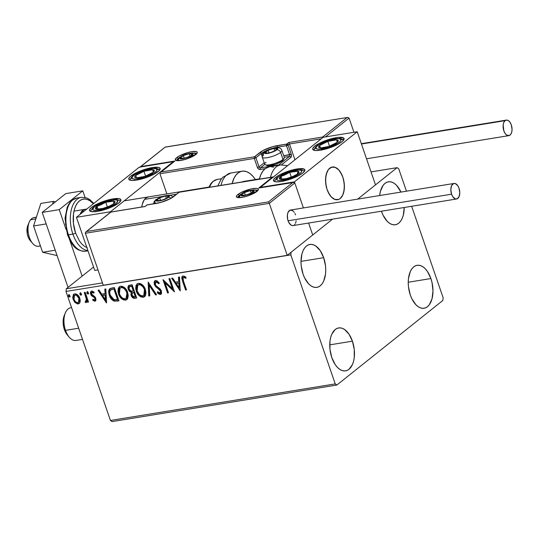 <?xml version="1.0" encoding="UTF-8"?>
<svg xmlns="http://www.w3.org/2000/svg" width="539" height="539" viewBox="0 0 539 539"><rect width="100%" height="100%" fill="white"/><g stroke="black" fill="none" stroke-linecap="round" stroke-linejoin="round"><path stroke-width="0.81" d="M404.23 207.502A21.749 12.033 -99.2 0 1 395.343 224.75A21.749 12.033 -99.2 0 1 381.551 211.504L381.45 211.207A21.749 12.033 -99.2 0 0 381.551 211.504L383.088 215.236L387.096 221.185L389.421 223.186L391.833 224.419L394.252 224.837L396.569 224.426L398.712 223.207L400.592 221.219L402.134 218.544L403.28 215.283L404.23 207.522M352.412 341.18A21.749 12.033 -99.2 0 1 345.607 370.866A21.749 12.033 -99.2 0 1 331.815 357.62L329.969 349.366L329.976 341.126L330.683 337.401L331.835 334.14L335.251 329.477L337.394 328.258L339.718 327.847L342.13 328.264L344.549 329.497L349.002 334.18L352.412 341.18L354.258 349.427L354.251 357.674L353.544 361.399L352.391 364.66L348.976 369.323L346.833 370.542L344.509 370.953L342.097 370.529L339.678 369.296L337.36 367.302L335.224 364.62L331.815 357.62A21.749 12.033 -99.2 0 1 338.62 327.934A21.749 12.033 -99.2 0 1 352.412 341.18L329.74 344.866L352.412 341.18M323.669 257.689A21.749 12.033 -99.2 0 1 316.858 287.375A21.749 12.033 -99.2 0 1 303.066 274.129L301.22 265.882L300.991 261.678L301.941 253.909L303.086 250.648L304.629 247.974L306.509 245.986L308.645 244.767L310.969 244.356L313.388 244.78L315.8 246.013L320.26 250.689L323.669 257.689L325.509 265.943L325.745 270.147L325.502 274.189L323.649 281.169L322.106 283.851L320.227 285.832L318.084 287.058L315.76 287.462L313.348 287.044L310.936 285.811L308.611 283.817L304.602 277.861L303.066 274.129A21.749 12.033 -99.2 0 1 309.878 244.443A21.749 12.033 -99.2 0 1 323.669 257.689L300.991 261.381L323.669 257.689M430.904 278.555A21.749 12.033 -99.2 0 1 424.092 308.241A21.749 12.033 -99.2 0 1 410.3 294.995L408.454 286.741L408.225 282.537L408.468 278.495L410.32 271.515L411.863 268.833L413.736 266.852L415.879 265.626L418.203 265.222L420.622 265.639L423.034 266.872L425.352 268.867L427.494 271.555L430.904 278.555L432.042 282.598L432.979 291.006L432.029 298.774L429.34 304.71L427.461 306.698L425.318 307.917L422.994 308.328L420.582 307.904L418.17 306.671L415.845 304.676L411.836 298.721L410.3 294.995A21.749 12.033 -99.2 0 1 417.112 265.309A21.749 12.033 -99.2 0 1 430.904 278.555L408.225 282.241L430.904 278.555M112.065 421.586L336.875 385.028L442.829 300.479L443.159 297.797L411.648 206.296L443.159 297.797L442.829 300.479L336.875 385.028L112.065 421.586L110.428 420.467L66.001 291.444L290.811 254.886L335.238 383.909L110.428 420.467L112.065 421.586M371.041 171.894L397.095 167.656L357.653 199.127L397.095 167.656L371.041 171.894M332.55 219.157L291.134 252.205L290.811 254.886L335.238 383.909L336.875 385.028L335.238 383.909L110.428 420.467L66.001 291.444L66.331 288.763L93.557 267.034L66.331 288.763L66.001 291.444L290.811 254.886L291.134 252.205L332.55 219.157M102.464 282.887L66.331 288.763L102.464 282.887M80.116 301.887L80.237 300.129L79.476 297.44L77.872 295.136L76.376 294.072L74.739 293.849L73.419 294.55L72.698 297.649L74.503 301.968L77.421 303.908L78.896 303.666L79.866 302.608L79.826 298.296C78.896 295.54 77.205 294.058 74.739 293.849L73.695 294.287L73.095 299.394L75.177 302.696L78.195 303.895L79.226 303.457L80.116 301.887M86.691 302.238L86.078 302.615L87.52 300.445L88.012 301.874L87.52 300.445L87.123 300.755L87.614 302.184L88.531 302.035L85.189 292.327L84.273 292.475L86.449 299.435L86.395 300.755L85.351 301.294L85.27 302.392L86.57 302.372L87.123 300.755L87.614 302.184L88.531 302.035L85.189 292.327L84.273 292.475L86.402 299.098L85.27 302.392L86.503 302.426M95.693 300.755L94.945 301.173L95.982 300.108L95.484 297.589L91.583 294.018L91.933 292.347L93.773 293.088L93.995 292.104L92.257 291.107L91.239 291.228L90.633 291.909L90.687 294.22L91.677 295.857L94.392 297.696L95.019 298.997L94.48 299.987L92.951 299.158L92.701 300.082L94.359 301.133L95.342 300.856L93.092 299.765L92.701 300.082L94.945 301.173L95.511 300.937L95.814 298.343L95.005 296.895L91.583 294.018L92.162 292.273L93.773 293.088L93.995 292.104L91.65 291.1L91.044 291.356M111.613 288.035L109.35 289.14L108.662 291.154L108.925 294.072L110.421 297.764L111.735 299.536L113.931 301.065L118.957 300.863L114.383 287.583L109.713 288.776L109.276 295.251C110.077 297.993 111.701 299.96 114.147 301.139L118.957 300.863L114.383 287.583L111.613 288.035M132.116 284.7L128.437 285.791L127.911 287.253L128.215 289.315L129.373 291.282L131.267 292.401L130.91 294.604L132.129 297.218L133.807 298.276L136.684 297.979L132.116 284.7L128.72 285.508L128.215 289.315L131.267 292.401L131.118 295.412C131.86 297.501 133.153 298.451 134.999 298.256L136.684 297.979L132.116 284.7M148.164 282.086L148.764 296.019L149.761 295.857L149.188 285.306L155.555 294.914L156.559 294.752L148.164 282.086L148.764 296.019L149.761 295.857L149.188 285.306L155.555 294.914L156.559 294.752L148.164 282.086M168.95 278.71L172.352 288.587L162.987 279.68L167.562 292.96L168.478 292.812L165.069 282.908L174.441 291.842L169.866 278.562L168.95 278.71L172.352 288.587L162.987 279.68L167.562 292.96L168.478 292.812L165.069 282.908L174.441 291.842L169.866 278.562L168.95 278.71M183.469 281.041L183.038 277.753L183.893 277.41L185.753 278.313L185.867 277.214L184.527 276.318L182.923 276.083L182.02 276.729L181.731 278.077L185.598 290.029L186.514 289.881L183.469 281.041C182.633 279.458 182.667 278.252 183.563 277.41L185.753 278.313L185.867 277.214L183.085 276.049L182.344 276.359L182.505 281.055L185.598 290.029L186.514 289.881L183.469 281.041M180.248 290.898L179.494 276.992L178.497 277.154L178.739 281.614L175.391 282.16L172.696 278.097L171.698 278.259L180.248 290.898L179.494 276.992L178.497 277.154L178.739 281.614L175.391 282.16L172.696 278.097L171.698 278.259L180.248 290.898M155.603 280.516L154.646 281.028L154.147 282.038L154.329 284.525L155.731 286.788L159.557 289.793L160.514 291.249L160.15 293.054L159.281 293.048L157.711 291.687L157.273 292.616L158.675 293.971L160.588 294.435L161.612 293.189L161.208 290.521L159.948 288.803L156 285.65L155.077 283.575L155.293 282.463L156.142 281.87L157.604 282.483L158.769 283.777L159.281 282.988L156.916 280.738L154.834 280.853L154.329 284.525L160.514 291.249L159.894 293.128L157.711 291.687L157.273 292.616L160.352 294.489L160.999 294.213L161.417 291.047L160.245 289.099L156 285.65L155.252 284.39L156.142 281.87L158.769 283.777L159.281 282.988L155.603 280.516M145.382 289.49L143.576 286.101L140.659 283.655L137.883 283.447L136.077 285.246L135.673 288.634L136.711 292.239L138.921 295.46L141.002 296.942L143.542 297.211L145.382 295.722L146.002 292.926L145.382 289.49C144.122 285.704 141.797 283.642 138.402 283.319L137.047 283.891L136.239 291.047C137.499 294.887 139.844 296.962 143.28 297.265L144.567 296.706L145.382 289.49M127.655 292.374L125.85 288.985L122.926 286.539L120.15 286.33L118.344 288.129L117.94 291.518L118.978 295.123L121.194 298.343L123.276 299.825L125.816 300.095L127.655 298.606L128.275 295.81L127.655 292.374C126.395 288.587 124.071 286.526 120.669 286.202L119.321 286.775L118.506 293.93C119.766 297.771 122.117 299.846 125.553 300.149L126.84 299.59L127.655 292.374M106.581 302.878L105.826 288.971L104.829 289.133L105.065 293.593L101.716 294.139L99.028 290.076L98.031 290.238L106.426 302.905L105.826 288.971L104.829 289.133L105.065 293.593L101.716 294.139L99.028 290.076L98.031 290.238L106.581 302.878M87.271 291.808L86.887 293.041L87.284 292.731L88.43 293.715L87.284 292.731L86.887 293.041L88.032 294.024L88.43 293.715L88.032 294.024L88.416 292.792L87.641 291.862L86.826 292.279L86.968 293.236L87.668 293.977L88.329 293.87L88.416 292.792L87.042 291.909L87.433 291.599M80.244 292.953L79.86 294.186L80.25 293.87L81.396 294.853L80.25 293.87L79.86 294.186L81.005 295.17L81.396 294.853L81.005 295.17L81.389 293.937L80.607 293.007L79.947 293.115L79.934 294.375L80.641 295.116L81.301 295.008L81.389 293.937L80.015 293.054L80.405 292.738M68.776 294.82L68.392 296.052L68.79 295.736L69.935 296.719L68.79 295.736L68.392 296.052L69.538 297.029L69.935 296.719L69.538 297.029L69.922 295.803L69.147 294.873L68.487 294.974L68.473 296.241L69.174 296.982L69.834 296.874L69.922 295.803L68.547 294.914L68.945 294.604M406.446 191.19L398.725 168.774L397.095 167.656L398.725 168.774L406.446 191.19M379.658 195.549L380.426 191.284L383.114 185.349L384.994 183.361L387.137 182.142L389.454 181.731L391.873 182.155L394.285 183.381L396.61 185.382L400.969 192.086A21.749 12.033 -99.2 0 0 388.363 181.818A21.749 12.033 -99.2 0 0 379.658 195.549M182.862 275.955L182.155 277.14L182.29 278.737L185.989 289.712L186.433 289.638L185.598 290.029L185.989 289.712L182.903 280.745L182.505 281.055L182.903 280.745L182.553 276.224M183.954 277.1L186.144 278.003L184.628 277.187L183.563 277.41M180.208 290.191L172.244 278.171L180.208 290.191M179.13 281.297L178.739 281.614L179.13 281.297L178.901 277.086L179.13 281.297M179.46 287.395L179.204 282.726L176.644 283.143L179.204 282.726L178.813 283.036L179.204 282.726L179.46 287.395L179.069 287.705L176.246 283.453L178.813 283.036L179.069 287.705L179.46 287.395M174.191 291.121L165.46 282.591L165.069 282.908L165.46 282.591L174.191 291.121M168.397 292.576L167.562 292.96L167.952 292.65L163.62 280.058L167.952 292.65L168.397 292.576M172.743 288.277L172.352 288.587L172.743 288.277L169.421 278.629L172.743 288.277M155.906 281.87L157.294 281.688L159.167 283.467L156.532 281.553L155.596 282.106L156.142 281.87M161.188 294.031L160.352 294.489L160.743 294.179L157.664 292.306L157.273 292.616L157.873 291.862L157.664 292.306L159.066 293.661L161.201 294.031M160.683 292.65L159.894 293.128M160.285 292.812L160.912 290.939L160.514 291.249L160.912 290.939L159.766 289.308L159.369 289.625L159.766 289.308L158.176 288.176L157.786 288.486L158.176 288.176L154.72 284.208L154.329 284.525L155.043 280.711L154.444 282.315L154.969 284.821L156.606 286.943L160.454 290.049L161.046 291.538L160.757 292.589M155.468 280.381L155.037 280.718M156.404 294.523L155.555 294.914L155.953 294.597L149.579 284.996L149.188 285.306L149.579 284.996L155.953 294.597L156.404 294.523M149.748 295.608L148.764 296.019L149.155 295.702L148.441 282.51L149.155 295.702L149.748 295.608M144.755 296.538L143.67 296.955C140.234 296.652 137.89 294.577 136.63 290.737L136.239 291.047L136.63 290.737L137.25 283.75M142.539 296.969L145.004 296.356M136.468 284.936L136.017 287.132L136.441 290.13L137.701 293.081L139.325 295.156M140.302 295.992L141.865 296.807M138.146 284.882L139.513 284.336L141.097 284.646L144.007 287.476L145.368 292.232L144.29 295.049M143.967 295.305L144.863 289.335L144.472 289.645L144.863 289.335C143.866 286.303 142.006 284.646 139.291 284.363L138.9 284.673C141.616 284.963 143.475 286.62 144.472 289.645L143.765 295.48L142.774 295.911C140.025 295.615 138.159 293.944 137.155 290.898L137.789 285.165L139.291 284.363L138.004 285.01M133.012 297.393L134.198 297.959L136.603 297.744L135.39 297.939C133.544 298.134 132.25 297.184 131.516 295.096L131.118 295.412L131.516 295.096L131.657 292.091L131.267 292.401L131.657 292.091L128.605 288.998L128.215 289.315L128.922 285.367M129.03 285.259L128.302 286.943L128.498 288.655L129.764 290.966L131.657 292.091L131.3 294.287L132.527 296.901M128.417 286.303L128.302 286.943M130.654 291.68L131.152 291.916M129.771 286.539L130.142 286.303M131.011 286.068L132.055 285.899L131.011 286.068L132.055 285.899L133.76 290.838L133.369 291.148L131.388 291.303L129.131 289.167L129.441 286.795L131.011 286.068L129.663 286.66M132.601 292.731L133.342 292.36M133.76 292.273L133.369 292.589L134.224 292.199L133.76 292.273L134.224 292.199L135.693 296.457L135.302 296.767L134.352 296.922L132.028 295.237L132.277 292.98L133.76 292.273L132.506 292.832M133.834 292.509L135.302 296.767L135.693 296.457L134.224 292.199L133.834 292.509L135.302 296.767L133.268 296.814L132.028 295.237L132.203 293.041L133.834 292.509M131.664 286.209L133.369 291.148L133.76 290.838L132.055 285.899L131.664 286.209L133.369 291.148L130.66 291.053L129.131 289.167L129.373 286.856L131.664 286.209M127.029 299.421L125.944 299.839C122.508 299.529 120.157 297.461 118.897 293.614L118.506 293.93L118.897 293.614L119.517 286.633M124.812 299.846L127.278 299.239M118.742 287.819L118.284 290.016L118.708 293.014L119.975 295.965L121.598 298.04M122.575 298.875L124.132 299.691M120.419 287.765L121.78 287.22L123.364 287.53L126.281 290.359L127.635 295.116L127.137 297.205L126.234 298.188L127.13 292.219C126.133 289.187 124.28 287.53 121.565 287.247L120.278 287.893M125.041 298.795C122.299 298.498 120.426 296.827 119.422 293.782L120.062 288.048L121.174 287.556C123.889 287.839 125.742 289.497 126.739 292.529L127.13 292.219L126.038 298.363L124.826 298.822L123.222 298.485L121.558 297.306L119.806 294.732L118.971 291.835L119.146 289.456L120.365 287.839L122.063 287.556L123.835 288.365L125.89 290.669L127.022 293.499L127.15 296.356L126.456 297.939L125.041 298.795M110.097 288.466L109.134 290.292L109.094 292.576L110.017 295.85L111.479 298.458L114.544 300.829L118.876 300.627L117.152 301.16L117.542 300.843L114.544 300.829C112.092 299.644 110.468 297.683 109.666 294.934L109.276 295.251L109.666 294.934L109.922 288.621M111.007 289.679L114.329 288.783L117.967 299.34L114.329 288.783L113.938 289.093L117.569 299.65L117.967 299.34L114.201 299.805L110.192 295.102C109.363 293.041 109.505 291.336 110.616 289.989L112.947 289.254L111.007 289.679M112.947 289.254L114.329 288.783L112.947 289.254L113.938 289.093L117.569 299.65L113.493 299.536L111.674 297.959L110.475 295.844L109.713 293.088L109.976 290.817L110.866 289.827L112.947 289.254M106.54 302.17L98.57 290.15L106.54 302.17M105.462 293.277L105.065 293.593L105.462 293.277L105.233 289.072L105.462 293.277M105.792 299.374L105.536 294.705L102.969 295.123L105.536 294.705L105.145 295.015L105.536 294.705L105.792 299.374L105.401 299.684L102.578 295.433L105.145 295.015L105.401 299.684L105.792 299.374M94.972 299.65L95.309 298.229L94.48 299.987L92.951 299.158L92.701 300.082L93.2 299.388L94.163 300.567L95.72 300.742M95.127 299.569L94.48 299.987M94.392 297.696L94.918 298.539L95.309 298.229L94.783 297.38L94.392 297.696L94.783 297.38L93.523 296.531L93.132 296.841L94.392 297.696M91.502 295.668L93.132 296.841L93.523 296.531L91.893 295.359L91.502 295.668L91.893 295.359L91.078 293.903L90.687 294.22L91.502 295.668M91.65 291.1C90.458 291.619 90.134 292.657 90.687 294.22L91.253 291.222M94.17 292.778L92.56 291.963L92.162 292.273M92.135 292.178L92.984 291.99L93.988 292.61M91.293 291.181L90.842 292.428L91.226 294.287L92.263 295.716L94.952 297.575L95.41 298.68L95.059 299.61M90.842 292.428L90.929 293.411M88.032 294.024L88.665 293.607M87.372 291.66L87.284 292.731L87.662 291.498M87.722 293.432L88.059 293.661M86.078 302.615L86.469 302.298L85.27 302.392L85.708 301.402L85.661 302.083L86.739 302.217M86.213 301.085L86.792 298.781L86.786 300.445L85.822 301.395M86.792 298.781L86.402 299.098L86.792 298.781L85.789 295.426L85.398 295.743L85.789 295.426L84.751 292.401L86.792 298.781M81.005 295.17L81.632 294.752M80.345 292.798L80.25 293.87L80.634 292.643M80.695 294.57L81.032 294.806M79.408 303.289L78.195 303.895L78.586 303.585L75.568 302.386L75.177 302.696L75.568 302.386L73.493 299.078L73.095 299.394L73.493 299.078L73.897 294.153M77.811 303.592L79.597 303.161M73.405 294.907L73.095 297.333L73.85 299.98L75.217 302.035L77.104 303.41M74.577 295.284L75.541 294.725L76.767 294.927L78.714 296.868L79.61 299.441L79.139 301.813M78.478 302.406L79.294 298.128C78.633 296.066 77.38 294.934 75.541 294.725L75.15 295.042C76.989 295.244 78.236 296.376 78.903 298.438L78.478 302.406L77.791 302.702C75.938 302.46 74.685 301.301 74.011 299.233L74.436 295.352L75.541 294.725L74.436 295.352M69.538 297.029L70.171 296.618M68.877 294.665L68.79 295.736L69.174 294.503M69.228 296.437L69.565 296.666M176.246 283.453L178.813 283.036L179.069 287.705L176.246 283.453M137.155 290.898L136.65 287.994L137.243 285.785L138.685 284.72L140.706 284.963L143.037 286.93L144.29 289.173L144.978 292.549L144.472 294.631L142.983 295.871L140.955 295.601L139.291 294.422L137.155 290.898M102.578 295.433L105.145 295.015L105.401 299.684L102.578 295.433M74.011 299.233L73.675 297.285L74.187 295.594L75.15 295.042L76.376 295.237L78.782 298.121L79.246 300.277L78.99 301.692L78.074 302.628L76.558 302.48L74.988 301.099L74.011 299.233M152.328 167.562A16.568 4.103 161 0 1 160.144 168.431A16.568 4.103 161 0 1 152.921 174.764A16.568 4.103 161 0 1 136.63 180.087L132.015 180.457L129.293 179.824L128.787 179.15L129.582 177.223L130.856 176.044L137.512 172.19L146.514 168.889L152.328 167.562L158.574 167.386L160.171 168.505L159.376 170.432L154.066 174.178L145.523 177.803L136.63 180.087A16.568 4.103 161 0 1 128.814 179.218A16.568 4.103 161 0 1 136.037 172.891A16.568 4.103 161 0 1 152.328 167.562L152.611 168.39L152.328 167.562M113.082 198.878A16.568 4.103 161 0 1 120.904 199.747A16.568 4.103 161 0 1 113.675 206.073A16.568 4.103 161 0 1 97.391 211.403L91.138 211.578L90.053 211.133L89.642 209.583L91.61 207.353L98.266 203.499L107.274 200.198L113.082 198.878L119.335 198.702L120.925 199.821L120.83 200.697L118.863 202.927L112.206 206.774L106.277 209.119L97.391 211.403A16.568 4.103 161 0 1 89.568 210.533A16.568 4.103 161 0 1 96.798 204.2A16.568 4.103 161 0 1 113.082 198.878L113.372 199.706L113.082 198.878M110.495 211.766L173.282 161.66L139.224 167.205L76.43 217.305L110.495 211.766L76.43 217.305L94.729 270.43L97.997 269.898L94.729 270.43L76.43 217.305L139.224 167.205L173.282 161.66L110.495 211.766L110.63 212.164L110.495 211.766M173.423 162.064L173.282 161.66L173.423 162.064M148.373 196.924A16.568 9.163 -99.2 0 0 141.791 206.989L142.33 204.133L144.378 199.612L145.806 198.096L148.42 196.917M342.817 177.102A16.568 9.163 -99.2 0 1 337.63 199.72A16.568 9.163 -99.2 0 1 327.119 189.627L328.291 192.47L331.344 197.004L334.955 199.464L338.566 199.477L340.197 198.547L342.804 194.997L343.673 192.511L344.401 186.595L343.687 180.188L342.817 177.102L341.645 174.265L338.593 169.724L334.982 167.265L331.37 167.258L329.74 168.188L328.312 169.697L326.263 174.225L325.536 180.141L326.25 186.548L327.119 189.627A16.568 9.163 -99.2 0 1 332.307 167.009A16.568 9.163 -99.2 0 1 342.817 177.102M297.016 168.963L297.306 169.792L297.016 168.963L299.522 168.653L304.353 169.233L304.757 170.782L302.797 173.012L298.754 175.579L293.256 178.092L281.318 181.488A16.568 4.103 161 0 1 273.502 180.626A16.568 4.103 161 0 1 280.731 174.292A16.568 4.103 161 0 1 297.016 168.963A16.568 4.103 161 0 1 304.838 169.832A16.568 4.103 161 0 1 297.609 176.165A16.568 4.103 161 0 1 281.318 181.488L276.702 181.859L273.987 181.225L273.576 179.669L275.544 177.446L279.586 174.879L285.084 172.365L297.016 168.963M336.262 137.654L336.545 138.483L336.262 137.654L338.768 137.337L343.599 137.917L344.003 139.473L342.036 141.696L337.993 144.263L332.496 146.776L320.564 150.179A16.568 4.103 161 0 1 312.748 149.31A16.568 4.103 161 0 1 319.971 142.976A16.568 4.103 161 0 1 336.262 137.654A16.568 4.103 161 0 1 344.077 138.523A16.568 4.103 161 0 1 336.855 144.85A16.568 4.103 161 0 1 320.564 150.179L315.948 150.549L313.226 149.909L312.822 148.36L314.789 146.13L318.832 143.563L324.33 141.056L336.262 137.654M323.157 137.29L260.364 187.39L294.429 181.852L357.216 131.752L323.157 137.29L357.216 131.752L375.508 184.877L357.216 131.752L294.429 181.852L303.41 207.946L294.429 181.852L260.364 187.39L323.157 137.29M308.611 223.052L312.721 234.984L308.611 223.052L312.721 234.984L287.213 255.338L103.279 285.246L85.378 233.259L103.279 285.246L287.213 255.338L269.311 203.344L287.213 255.338L312.721 234.984L308.611 223.052M40.324 245.582A14.499 8.018 -99.2 0 1 32.731 243.5A14.499 8.018 -99.2 0 1 29.254 222.102A14.499 8.018 -99.2 0 1 30.575 219.784A14.499 8.018 80.8 0 0 29.093 236.547A14.499 8.018 80.8 0 0 38.572 246.256L40.452 245.952M29.254 222.102L27.846 225.464A10.356 5.727 80.8 0 0 30.332 240.751L32.731 243.5M84.259 211.052L81.665 211.477L84.259 211.052M35.837 218.928L30.575 219.784L35.837 218.928M328.487 169.468L328.487 169.468A16.568 9.163 -99.2 0 1 332.307 167.009A16.568 9.163 -99.2 0 1 343.141 178.113A16.568 9.163 -99.2 0 1 341.45 197.261A16.568 9.163 -99.2 0 1 337.63 199.72A16.568 9.163 -99.2 0 1 326.796 188.623A16.568 9.163 -99.2 0 1 328.487 169.468L327.274 171.442L325.772 176.671L325.671 182.923L326.991 189.236L329.518 194.66L331.121 196.769L334.712 199.376L338.337 199.551L339.994 198.702L342.663 195.286L344.165 190.058L344.266 183.812L342.952 177.493L340.419 172.076L338.815 169.967L335.224 167.353L331.6 167.178L328.487 169.468M176.57 194.175L169.846 195.266L176.57 194.175M162.098 196.526L144.553 199.383L162.098 196.526M36.383 217.23L33.923 217.635A14.499 8.018 80.8 0 0 30.575 219.784A14.499 8.018 -99.2 0 1 36.194 217.83M30.44 240.872L28.56 237.968L27.334 234.229L27.091 228.314L28.035 225.046M237.84 194.545A11.602 2.87 -19 0 0 241.883 197.375A11.602 2.87 -19 0 0 256.914 191.446A1.24 0.99 -128.6 0 0 256.524 191.621A1.24 0.99 51.4 0 1 256.914 191.446L252.259 194.141L245.952 196.452L240.131 197.597L237.51 197.503L236.399 196.722L236.951 195.367L240.67 192.746L250.904 188.994L256.106 188.347L258.006 188.798L258.289 189.883L256.914 191.446A11.602 2.87 -19 0 0 252.872 188.61A11.602 2.87 -19 0 0 237.84 194.545A1.24 0.99 51.4 0 1 239.255 195.516A1.24 0.99 -128.6 0 0 237.84 194.545M238.009 197.591L238.016 197.591A10.356 2.56 161 0 1 239.255 195.516A10.356 2.56 161 0 1 239.693 195.185M257.346 190.449A10.356 2.56 161 0 0 254.785 189.991A10.356 2.56 161 0 1 257.494 190.624M179.561 192.18A1.24 0.687 80.8 0 0 179.352 192.153A1.24 0.687 80.8 0 0 179.164 192.248L273.745 176.954L272.491 177.068L258.754 188.03L293.465 182.33L294.82 182.99L269.311 203.344L269.129 202.886L269.311 203.344L85.378 233.259L85.351 232.774L85.378 233.259L269.311 203.344L294.82 182.99L303.41 207.946L294.82 182.99L294.072 182.371L258.754 188.03L272.491 177.068L179.164 192.248L170.533 198.588L160.945 202.374L146.952 204.961L144.991 206.531L110.926 212.07L86.597 231.48L268.489 201.903L292.818 182.485L268.489 201.903L86.597 231.48L110.791 212.036L144.991 206.531L146.952 204.961A1.24 0.99 -128.6 0 0 146.568 205.13L147.147 204.874A1.24 0.687 80.8 0 0 146.952 204.961L156.148 203.466A1.24 0.687 -99.2 0 1 156.344 203.378A1.24 0.687 80.8 0 0 156.148 203.466A13.67 3.382 -19 0 0 173.861 196.472A1.24 0.99 -128.6 0 0 173.47 196.647M86.011 231.81L85.573 232.262M85.97 231.837L110.926 212.07M268.685 202.105L268.907 202.448L268.685 202.105M269.129 202.886L268.907 202.448L269.129 202.886M144.796 206.646L147.147 204.874A1.24 0.687 80.8 0 1 147.356 204.894M292.818 182.485L293.465 182.33M156.546 203.398L156.546 203.398A1.24 0.687 80.8 0 0 156.35 203.378L147.147 204.874M272.491 177.068L273.138 176.913M156.344 203.378C163.384 201.977 169.098 199.726 173.477 196.641A1.24 0.99 51.4 0 1 173.861 196.472L179.164 192.248A1.24 0.99 -128.6 0 0 178.78 192.41A1.24 0.99 51.4 0 1 179.164 192.248A1.24 0.687 -99.2 0 1 179.352 192.153L272.983 176.927M237.948 197.355A10.356 2.56 161 0 1 239.255 195.516M176.839 160.42A10.356 2.56 161 0 1 178.146 158.581A1.24 0.99 -128.6 0 0 176.731 157.61A11.602 2.87 -19 0 0 180.774 160.447A11.602 2.87 -19 0 0 195.805 154.511L191.15 157.206L184.843 159.517L179.022 160.662L176.401 160.568L175.29 159.787L176.731 157.61L179.561 155.818L187.7 152.604L191.763 151.675L196.135 151.553L197.254 152.335L197.186 152.948L195.805 154.511A1.24 0.99 -128.6 0 0 195.414 154.686A1.24 0.99 51.4 0 1 195.805 154.511A11.602 2.87 -19 0 0 191.763 151.675A11.602 2.87 -19 0 0 176.731 157.61A1.24 0.99 51.4 0 1 178.146 158.581L178.146 158.581A10.356 2.56 161 0 1 178.584 158.25M196.391 153.689A10.356 2.56 161 0 0 193.676 153.056A10.356 2.56 161 0 1 196.236 153.521M176.9 160.656L176.907 160.656A10.356 2.56 161 0 1 178.146 158.581M294.941 159.807L289.483 143.967L321.264 138.799L289.483 143.967L294.941 159.807M325.441 136.919L349.056 118.075L353.948 132.284L349.056 118.075L347.695 117.414L165.163 147.154L140.834 166.564L174.892 161.026L161.161 171.988L254.489 156.809L263.12 150.469L272.707 146.682L286.701 144.095L288.661 142.525L322.72 136.987L347.055 117.569L322.72 136.987L323.144 137.533L322.72 136.987L288.661 142.525L289.483 143.967L288.661 142.525L286.701 144.095A1.24 0.99 51.4 0 1 288.109 145.065L289.483 143.967L286.499 145.698L289.638 154.808L283.709 155.771L291.249 154.174L288.109 145.065L286.701 144.095L286.499 145.698L289.638 154.808A1.24 0.687 -99.2 0 1 289.443 156.418L284.221 157.267L289.443 156.418A1.24 0.99 51.4 0 1 290.851 157.388L291.458 156.054L291.249 154.174L288.109 145.065L286.499 145.698A1.24 0.687 -99.2 0 1 286.701 144.095L277.504 145.584A1.24 0.687 80.8 0 0 277.302 147.194L277.464 147.659L277.302 147.194L286.499 145.698L277.302 147.194A1.24 0.687 -99.2 0 1 277.504 145.584A13.67 3.382 -19 0 0 259.785 152.584A1.24 0.99 51.4 0 1 261.199 153.554L262.082 156.108L261.199 153.554A12.424 3.072 161 0 1 277.302 147.194A12.424 3.072 161 0 0 261.199 153.554A1.24 0.99 -128.6 0 0 259.785 152.584L254.489 156.809L161.161 171.988L174.892 161.026L140.834 166.564L165.163 147.154L347.695 117.414L349.056 118.075L325.441 136.919M269.406 166.746L265.161 168.667L260.256 169.468A2.486 1.974 -128.6 0 1 257.426 167.528L254.293 158.419L255.904 157.779A1.24 0.99 -128.6 0 0 254.489 156.809A1.24 0.99 51.4 0 1 255.904 157.779L259.037 166.888L257.426 167.528L259.037 166.888A1.24 0.99 51.4 0 0 260.452 167.865A1.24 0.687 80.8 0 0 260.256 169.468A1.24 0.687 -99.2 0 1 260.452 167.865L278.845 164.873L260.452 167.865L264.797 164.395L260.452 167.865A1.24 0.99 51.4 0 1 259.037 166.888L264.211 162.765L259.037 166.888L255.904 157.779L254.293 158.419A1.24 0.687 -99.2 0 1 254.489 156.809A1.24 0.687 80.8 0 0 254.293 158.419L159.942 173.76L166.881 193.912L159.942 173.76L254.293 158.419L257.426 167.528L258.579 169.037L260.256 169.468L265.161 168.673L262.837 171.126L260.93 174.441L259.34 179.15A26.923 14.897 80.8 0 1 269.338 166.76L280.469 164.947L287.644 165.628M281.547 164.819L290.851 157.388A2.486 1.374 80.8 0 0 291.249 154.174L289.638 154.808A1.24 0.687 -99.2 0 1 289.443 156.418L278.845 164.873L289.443 156.418A1.24 0.99 -128.6 0 1 290.851 157.388L281.547 164.819M255.904 157.779L261.199 153.554L255.904 157.779M140.207 166.922L165.163 147.154M347.055 117.569L347.695 117.414M140.248 166.895L139.81 167.346M174.306 161.356L173.868 161.808M279.04 165.075L279.263 165.419L279.04 165.075M160.575 172.318L160.137 172.77M275.517 150.307L276.925 148.858A6.212 1.536 161 0 1 276.136 149.923L275.55 150.28M281.863 150.421C281.264 148.569 279.714 147.646 277.214 147.652C273.26 147.679 268.921 149.175 264.211 152.139C262.5 153.177 261.853 154.848 262.277 157.159L264.71 164.22A10.356 2.56 -19 0 0 272.37 164.166A10.356 2.56 -19 0 0 283.015 159.463L280.59 152.402A10.356 2.56 161 0 1 269.938 157.112A10.356 2.56 161 0 1 262.277 157.159A10.356 2.56 161 0 1 263.558 155.171A3.315 2.634 51.4 0 1 264.184 152.166A3.315 2.634 51.4 0 1 265.235 151.695A7.041 1.745 161 0 1 274.364 148.09A7.041 1.745 161 0 1 276.817 149.815A3.315 2.634 51.4 0 1 280.59 152.402L283.015 159.463L282.301 160.945A8.947 2.217 -19 0 0 283.312 159.854L284.181 158.21A10.356 2.56 161 0 1 283.015 159.463A10.356 2.56 -19 0 0 284.296 157.476L281.863 150.421A10.356 2.56 161 0 1 280.59 152.402A10.356 2.56 -19 0 0 281.648 150.112M283.42 159.268L282.988 160.305L281.338 161.626L275.51 164.287L269.352 165.689L267.337 165.614L266.475 165.015M262.5 157.469A10.356 2.56 -19 0 0 270.625 156.923A10.356 2.56 -19 0 0 280.59 152.402A3.315 2.634 -128.6 0 0 276.817 149.815A7.041 1.745 161 0 1 267.688 153.413A7.041 1.745 161 0 1 265.235 151.695L268.065 150.058L273.165 148.326L276.325 147.935L277.693 148.494L276.817 149.815L275.099 150.9L268.887 153.184L264.575 153.305L264.4 152.645L265.235 151.695A3.315 2.634 -128.6 0 0 264.184 152.166M265.127 152.645L266.859 153.238L271.029 152.375L275.2 150.556L276.925 148.858L275.193 148.272L271.023 149.135L266.852 150.947L265.127 152.645A6.212 1.536 161 0 1 268.072 150.3A6.212 1.536 161 0 1 273.967 148.407L268.072 150.3L265.127 152.645L268.085 153.103A6.212 1.536 161 0 1 267.634 153.17A6.212 1.536 161 0 1 265.127 152.645L268.072 150.3L273.967 148.407A6.212 1.536 161 0 1 276.925 148.858L273.967 148.407L274.789 150.792L273.967 148.407L276.925 148.858L276.136 149.923A6.212 1.536 161 0 1 275.186 150.57A6.212 1.536 161 0 1 273.98 151.21A6.212 1.536 161 0 1 268.085 153.103L265.127 152.645M265.249 164.725L266.953 165.486A8.947 2.217 -19 0 0 274.183 164.705A8.947 2.217 -19 0 0 282.301 160.945L283.015 159.463A10.356 2.56 161 0 1 273.623 163.822A10.356 2.56 161 0 1 265.249 164.725A10.356 2.56 161 0 1 265.983 162.232M268.981 152.928L268.072 150.3L268.981 152.928M275.537 150.287L274.775 150.812M166.389 198.339L165.567 195.953L166.389 198.339L167.73 197.469A6.212 1.536 161 0 1 166.78 198.116A6.212 1.536 161 0 1 165.574 198.756A6.212 1.536 161 0 1 159.679 200.649L156.728 200.191L159.679 200.649A6.212 1.536 161 0 1 159.234 200.717A6.212 1.536 161 0 1 156.728 200.191L159.672 197.847L160.575 200.474L159.672 197.847L156.728 200.191A6.212 1.536 161 0 1 159.672 197.847L165.567 195.953L168.518 196.405L165.567 195.953L159.672 197.847A6.212 1.536 161 0 1 165.567 195.953A6.212 1.536 161 0 1 168.518 196.405L166.787 195.819L162.616 196.681L158.453 198.493L156.728 200.191L158.459 200.784L162.63 199.922L166.794 198.103L168.518 196.405A6.212 1.536 161 0 1 167.73 197.469L167.144 197.826M156.836 199.241A7.041 1.745 161 0 1 165.958 195.637A7.041 1.745 161 0 1 168.411 197.362A3.315 2.634 51.4 0 1 171.038 198.244A3.315 2.634 -128.6 0 0 168.411 197.362L161.754 200.4L157.327 201.121L155.953 200.562L156.29 199.74L158.547 198.15L164.766 195.873L169.078 195.751L169.246 196.412L168.411 197.362A7.041 1.745 161 0 1 159.288 200.959A7.041 1.745 161 0 1 156.836 199.241A3.315 2.634 -128.6 0 0 155.778 199.713A3.315 2.634 51.4 0 1 156.836 199.241M154.134 203.735A10.356 2.56 161 0 1 155.151 202.718A3.315 2.634 51.4 0 1 155.778 199.713M251.868 192.544L253.276 191.102A6.212 1.536 161 0 1 252.488 192.16L251.902 192.517M241.587 193.932A7.041 1.745 161 0 1 250.716 190.334A7.041 1.745 161 0 1 253.168 192.052A3.315 2.634 51.4 0 1 255.23 192.517A3.315 2.634 -128.6 0 0 253.168 192.052L250.339 193.69L245.238 195.421L242.078 195.812L240.711 195.253L242.348 193.4L248.243 190.894L253.37 190.26L254.004 191.102L253.168 192.052A7.041 1.745 161 0 1 244.039 195.657A7.041 1.745 161 0 1 241.587 193.932A3.315 2.634 -128.6 0 0 240.535 194.404A3.315 2.634 51.4 0 1 241.587 193.932M239.761 197.537A10.356 2.56 161 0 1 239.909 197.415A3.315 2.634 51.4 0 1 240.535 194.404M241.479 194.889L243.21 195.475L247.381 194.613L251.551 192.8L253.276 191.102L251.545 190.51L247.374 191.372L243.204 193.191L241.479 194.889A6.212 1.536 161 0 1 244.423 192.538A6.212 1.536 161 0 1 250.318 190.644L244.423 192.538L241.479 194.889L244.436 195.34A6.212 1.536 161 0 1 243.985 195.408A6.212 1.536 161 0 1 241.479 194.889L244.423 192.538L250.318 190.644A6.212 1.536 161 0 1 253.276 191.102L250.318 190.644L251.14 193.029L250.318 190.644L253.276 191.102L252.488 192.16A6.212 1.536 161 0 1 251.538 192.807A6.212 1.536 161 0 1 250.332 193.447A6.212 1.536 161 0 1 244.436 195.34L241.479 194.889M245.333 195.172L244.423 192.538L245.333 195.172M251.888 192.531L251.127 193.05M190.038 156.101L189.216 153.709L190.038 156.101L191.379 155.232A6.212 1.536 161 0 1 190.429 155.872A6.212 1.536 161 0 1 189.223 156.512A6.212 1.536 161 0 1 183.327 158.405L180.376 157.954L183.327 158.405A6.212 1.536 161 0 1 182.876 158.473A6.212 1.536 161 0 1 180.376 157.954L183.321 155.603L184.223 158.237L183.321 155.603L180.376 157.954A6.212 1.536 161 0 1 183.321 155.603L189.216 153.709L192.167 154.167L189.216 153.709L183.321 155.603A6.212 1.536 161 0 1 189.216 153.709A6.212 1.536 161 0 1 192.167 154.167L190.435 153.575L186.265 154.444L182.094 156.256L180.376 157.954L182.108 158.547L186.278 157.678L190.442 155.865L192.167 154.167A6.212 1.536 161 0 1 191.379 155.232L190.793 155.589M180.477 157.004A7.041 1.745 161 0 1 189.607 153.399A7.041 1.745 161 0 1 192.059 155.117A3.315 2.634 51.4 0 1 194.121 155.582A3.315 2.634 -128.6 0 0 192.059 155.117L188.01 157.273L184.129 158.486L180.976 158.877L179.602 158.325L179.938 157.503L182.195 155.912L187.134 153.959L192.261 153.325L192.942 153.797L192.059 155.117A7.041 1.745 161 0 1 182.937 158.722A7.041 1.745 161 0 1 180.477 157.004A3.315 2.634 -128.6 0 0 179.426 157.476A3.315 2.634 51.4 0 1 180.477 157.004M178.652 160.602A10.356 2.56 161 0 1 178.8 160.481A3.315 2.634 51.4 0 1 179.426 157.476M99.257 205.487L97.007 206.309A10.356 2.56 161 0 1 100.793 204.16L101.473 204.544L99.257 205.487L101.473 204.544L100.793 204.16L98.671 205.238L95.423 208.142L96.474 209.172L99.87 209.125L104.707 208.007L109.68 206.12L113.466 203.971L115.05 202.138L113.998 201.108L110.603 201.155L105.765 202.273L100.793 204.16A10.356 2.56 161 0 1 105.765 202.273A10.356 2.56 161 0 1 113.998 201.108A10.356 2.56 161 0 1 113.466 203.971A10.356 2.56 161 0 1 104.707 208.007A10.356 2.56 161 0 1 96.474 209.172L102.713 208.485L109.154 206.248L113.466 203.971L113.998 201.108L105.765 202.273L101.473 204.544L105.765 202.273L113.998 201.108L113.466 203.971L109.154 206.248L102.713 208.485L96.474 209.172A10.356 2.56 161 0 1 97.007 206.309L96.474 209.172L97.007 206.309L99.257 205.487M110.926 206.397A13.253 3.281 161 0 1 94.015 210.304A13.253 3.281 161 0 1 99.547 203.883A3.315 1.206 -114.7 0 0 99.189 203.917A3.315 1.206 65.3 0 1 99.547 203.883L104.27 202.004L111.405 200.151L115.13 199.828L117.347 200.319L117.778 200.852L116.202 203.318L113.008 205.366L106.203 208.276L99.068 210.129L94.015 210.304L92.695 209.428L94.271 206.963L99.547 203.883A13.253 3.281 161 0 1 116.451 199.976A13.253 3.281 161 0 1 110.926 206.397M107.402 207.01L105.765 202.273L107.402 207.01M97.97 209.112L97.007 206.309L97.97 209.112M283.191 175.573L280.94 176.394A10.356 2.56 161 0 1 284.727 174.245L285.407 174.629L283.191 175.573L285.407 174.629L284.727 174.245L282.604 175.323L279.357 178.234L280.408 179.265L283.804 179.211L288.634 178.092L293.614 176.213L297.4 174.063L298.983 172.224L297.932 171.193L294.537 171.24L289.699 172.359L284.727 174.245A10.356 2.56 161 0 1 289.699 172.359A10.356 2.56 161 0 1 297.932 171.193A10.356 2.56 161 0 1 297.4 174.063A10.356 2.56 161 0 1 288.634 178.092A10.356 2.56 161 0 1 280.408 179.265L286.647 178.571L293.088 176.341L297.4 174.063L297.932 171.193L289.699 172.359L285.407 174.629L289.699 172.359L297.932 171.193L297.4 174.063L293.088 176.341L286.647 178.571L280.408 179.265A10.356 2.56 161 0 1 280.94 176.394L280.408 179.265L280.94 176.394L283.191 175.573M294.86 176.482A13.253 3.281 161 0 1 277.949 180.39A13.253 3.281 161 0 1 283.48 173.969A3.315 1.206 -114.7 0 0 283.123 174.003A3.315 1.206 65.3 0 1 283.48 173.969L288.203 172.089L295.338 170.236L300.385 170.061L301.712 170.937L301.126 172.467L296.942 175.451L290.137 178.362L283.002 180.221L279.276 180.538L277.949 180.39L276.628 179.521L278.205 177.055L283.48 173.969A13.253 3.281 161 0 1 300.385 170.061A13.253 3.281 161 0 1 294.86 176.482M291.329 177.095L289.699 172.359L291.329 177.095M281.904 179.197L280.94 176.394L281.904 179.197M336.835 140.612L336.632 139.796A10.356 2.56 161 0 1 338.222 140.612L336.996 141.312L336.835 140.612L336.996 141.312L338.222 140.612L337.751 140.073L334.962 139.796L327.86 141.393L321.082 144.465L319.64 145.51L318.603 147.214L319.075 147.753L321.864 148.03L328.965 146.433L335.743 143.361L338.034 141.38L338.222 140.612A10.356 2.56 161 0 1 337.185 142.316A10.356 2.56 161 0 1 328.965 146.433A10.356 2.56 161 0 1 320.193 148.03A10.356 2.56 161 0 1 319.64 145.51A10.356 2.56 161 0 1 327.86 141.393L319.64 145.51L320.193 148.03L328.965 146.433L337.185 142.316L336.996 141.312L337.185 142.316L328.965 146.433L320.193 148.03L319.64 145.51L327.86 141.393A10.356 2.56 161 0 1 336.632 139.796L327.86 141.393L329.524 146.224L327.86 141.393L336.632 139.796L336.835 140.612M343.741 139.958A3.315 3.207 167.7 0 0 340.971 139.689A13.253 3.281 161 0 1 329.12 147.14A13.253 3.281 161 0 1 315.854 148.137L316.541 146.581L319.034 144.62L327.705 140.692L336.794 138.644L339.745 138.779L340.971 139.689L340.284 141.245L337.791 143.206L329.12 147.14L320.031 149.182L317.08 149.054L315.854 148.137A3.315 3.207 167.7 0 0 313.765 150.186A3.315 3.207 -12.3 0 1 315.854 148.137A13.253 3.281 161 0 1 327.705 140.692A13.253 3.281 161 0 1 340.971 139.689A3.315 3.207 -12.3 0 1 343.727 139.951M320.503 148.009L319.64 145.51L320.503 148.009M152.901 170.526L152.699 169.711A10.356 2.56 161 0 1 154.289 170.526L153.063 171.22L152.901 170.526L153.063 171.22L154.289 170.526L153.817 169.987L151.028 169.711L143.926 171.308L137.155 174.38L134.858 176.361L134.669 177.129L135.148 177.668L137.93 177.944L145.031 176.347L151.809 173.275L153.251 172.231L154.289 170.526A10.356 2.56 161 0 1 153.251 172.231A10.356 2.56 161 0 1 145.031 176.347A10.356 2.56 161 0 1 136.259 177.944A10.356 2.56 161 0 1 135.707 175.424A10.356 2.56 161 0 1 143.926 171.308L135.707 175.424L136.259 177.944L145.031 176.347L153.251 172.231L153.063 171.22L153.251 172.231L145.031 176.347L136.259 177.944L135.707 175.424L143.926 171.308A10.356 2.56 161 0 1 152.699 169.711L143.926 171.308L145.591 176.132L143.926 171.308L152.699 169.711L152.901 170.526M159.807 169.873A3.315 3.207 167.7 0 0 157.038 169.603A13.253 3.281 161 0 1 145.186 177.048A13.253 3.281 161 0 1 131.92 178.052L132.607 176.496L135.1 174.535L143.772 170.6L152.86 168.559L155.811 168.687L157.038 169.603L156.35 171.159L153.858 173.12L145.186 177.048L136.097 179.096L133.146 178.961L131.92 178.052A3.315 3.207 167.7 0 0 129.832 180.1A3.315 3.207 -12.3 0 1 131.92 178.052A13.253 3.281 161 0 1 143.772 170.6A13.253 3.281 161 0 1 157.038 169.603A3.315 3.207 -12.3 0 1 159.793 169.866M136.569 177.924L135.707 175.424L136.569 177.924M270.47 177.338A26.923 14.897 -99.2 0 1 280.469 164.947M273.684 167.171L270.693 166.652M221.549 178.726L217.204 179.433A22.786 12.606 80.8 0 0 209.556 187.249M255.486 179.77L252.906 176.273L250.069 173.598L247.098 171.86L244.1 171.112L241.189 171.389L238.481 172.682L236.075 174.939L234.067 178.072L232.093 183.583A26.923 14.897 -99.2 0 1 242.085 171.193A26.923 14.897 -99.2 0 1 244.1 171.112A26.923 14.897 -99.2 0 1 255.338 179.527M242.085 171.193L230.955 172.999A26.923 14.897 80.8 0 0 220.963 185.389M243.79 181.407L242.173 181.939A16.568 9.163 -99.2 0 1 243.749 181.414L259.407 178.867M454.033 183.455L290.541 210.042A7.869 4.352 80.8 0 0 288.075 220.788L451.567 194.195A7.869 4.352 -99.2 0 1 454.033 183.455A7.869 4.352 -99.2 0 1 459.026 188.246A7.869 4.352 -99.2 0 1 456.56 198.992A7.869 4.352 -99.2 0 1 451.567 194.195L288.075 220.788A7.869 4.352 80.8 0 0 293.068 225.578L456.56 198.992M451.567 194.195L452.8 196.728L455.293 198.871L457.005 198.878L459.019 196.748L459.774 192.753L459.026 188.246L457.793 185.712L455.307 183.577L453.589 183.57L451.574 185.699L450.82 189.688L451.567 194.195M295.527 214.839L294.974 213.484M294.294 212.305L292.684 210.608L290.097 210.156L288.082 212.285L287.408 214.818L287.658 219.319L288.628 222.135L290.919 225.012L292.67 225.612M294.287 225.019L294.961 224.305M295.52 223.335L296.194 220.808M505.09 120.662L361.44 144.021L505.09 120.662A7.869 4.352 -99.2 0 1 506.31 120.103A7.869 4.352 -99.2 0 1 511.632 126.018A7.869 4.352 -99.2 0 1 510.056 135.08A7.869 4.352 -99.2 0 1 508.836 135.639A7.869 4.352 -99.2 0 1 503.514 129.731A7.869 4.352 -99.2 0 1 505.09 120.662L503.85 122.346L503.177 124.88L503.844 130.849L505.077 133.382L506.687 135.073L509.281 135.525L510.736 134.366L511.706 132.217L512.05 129.407L511.302 124.9L510.062 122.366L508.452 120.669L506.707 120.076L505.09 120.662M55.227 250.217L42.628 252.272L33.573 225.976L46.179 223.928L55.227 250.217L46.179 223.928L33.573 225.976L40.823 203.439L53.422 201.391L52.526 204.173L53.422 201.391L40.823 203.439L33.573 225.976L42.628 252.272L55.227 250.217M55.436 201.849L53.422 201.391L55.436 201.849M57.08 255.594L42.628 252.272L57.08 255.594M68.035 287.402L42.21 212.406L65.751 193.616L82.784 190.846L85.054 197.449L82.784 190.846L65.751 193.616L42.21 212.406L59.236 209.637L82.784 190.846L59.236 209.637L65.96 229.156L59.236 209.637L42.21 212.406L68.035 287.402M82.144 276.143L67.921 234.856L82.144 276.143M80.857 230.146A14.499 8.018 -99.2 0 1 80.473 229.115L80.857 230.146M80.399 197.537A26.923 14.897 80.8 0 0 72.886 234.088A26.923 14.897 -99.2 0 1 81.315 197.335L76.888 198.056A26.923 14.897 80.8 0 0 68.453 234.809A2.068 0.512 161 0 1 67.476 234.708A2.068 0.512 -19 0 0 68.453 234.809A26.923 14.897 -99.2 0 1 75.972 198.258M87.884 250.568A26.923 14.897 -99.2 0 1 72.886 234.088L68.453 234.809L72.886 234.088A2.068 0.512 -19 0 0 75.568 233.03A24.855 13.751 -99.2 0 1 76.255 204.867A24.855 13.751 -99.2 0 1 92.277 202.671M86.449 251.006A26.923 14.897 -99.2 0 1 68.453 234.809A26.923 14.897 80.8 0 0 85.533 251.208C74.665 251.255 71.626 243.938 67.476 234.701A2.068 0.512 161 0 1 67.732 234.303L66.432 229.681M65.63 224.878L65.637 215.452L67.759 207.468M87.318 247.785L84.562 246.377L81.908 244.1L79.462 241.027L75.568 233.03L73.466 223.604L73.472 214.178L74.281 209.92L75.595 206.194L77.353 203.136L79.502 200.865L81.948 199.47L84.603 199.006L87.365 199.484L90.121 200.892L93.348 203.803M85.047 209.321L82.763 210.351L80.122 214.36A14.499 8.018 -99.2 0 1 85.014 209.327M80.136 228.051L80.473 229.115A14.499 8.018 -99.2 0 1 80.136 228.051M75.568 233.03A2.068 0.512 161 0 1 72.886 234.088A26.923 14.897 80.8 0 0 82.4 248.398M65.374 312.836L64.249 315.531A13.253 7.33 80.8 0 0 64.37 329.545L65.522 330.353A16.568 9.163 -99.2 0 1 65.374 312.836A16.568 9.163 -99.2 0 1 71.593 307.668M71.566 307.594L70.71 307.735A16.568 9.163 80.8 0 0 65.522 330.353L78.667 328.217L65.522 330.353A16.568 9.163 80.8 0 0 76.033 340.446L82.514 339.388M64.377 315.227L63.103 321.951L63.669 327.079L65.307 331.815L67.746 335.447M69.349 337.293A16.568 9.163 -99.2 0 1 65.522 330.353L64.37 329.545A13.253 7.33 80.8 0 0 67.429 335.096L69.349 337.293M160.999 294.213L161.39 293.903M154.834 280.853L155.225 280.543M144.567 296.706L144.964 296.389M137.789 285.165L138.186 284.855M143.765 295.48L144.156 295.17M132.277 292.98L132.668 292.664M129.441 286.795L129.832 286.485M126.84 299.59L127.231 299.273M120.062 288.048L120.453 287.738M126.038 298.363L126.429 298.047M124.159 200.858L208.95 187.073M86.792 209.038L73.991 211.12M257.561 190.759L248.607 195.563C245.346 197.085 237.847 197.954 237.854 197.308L237.975 197.503M144.876 206.491L110.818 212.029M259.252 187.889L293.31 182.35M179.352 192.153L173.477 196.641M196.452 153.824L187.498 158.634C184.244 160.15 176.738 161.02 176.745 160.379L176.873 160.568M165.055 147.113L347.547 117.435M160.534 172.345L174.272 161.383M172.979 197.018L171.011 195.549L168.815 195.199L162.104 196.526L155.811 199.686L154.12 201.647L153.689 203.809M257.15 191.062L255.762 190.247L253.566 189.89L246.855 191.224L240.569 194.377L238.487 197.483M196.041 154.127L194.66 153.312L192.463 152.961L185.753 154.289L179.46 157.442L177.385 160.548M120.702 200.953L116.761 199.578L113.763 199.659L104.404 201.849L99.203 203.91L92.701 207.879L90.471 211.362M304.636 171.045L300.695 169.664L297.696 169.751L288.338 171.934L283.137 173.996L276.635 177.964L274.405 181.454M343.882 139.729L340.048 138.361L334.834 138.732L327.449 140.666L318.185 144.93L315.874 146.655L313.651 150.138M159.948 169.644L156.115 168.269L150.9 168.646L143.515 170.58L134.251 174.845L131.94 176.57L129.717 180.053M230.955 172.999L222.971 177.142L220.997 179.453L217.844 185.894M217.204 179.433L212.912 181.427L210.823 183.684L208.829 187.363M366.527 158.783L508.816 135.646M361.325 143.684L506.31 120.103M76.888 198.056L72.031 200.286L69.605 202.839L67.2 207.212L65.024 218.261L67.476 234.701M93.813 203.439L89.683 199.524L86.577 197.887L81.315 197.335M87.972 250.81L85.533 251.208"/></g></svg>
